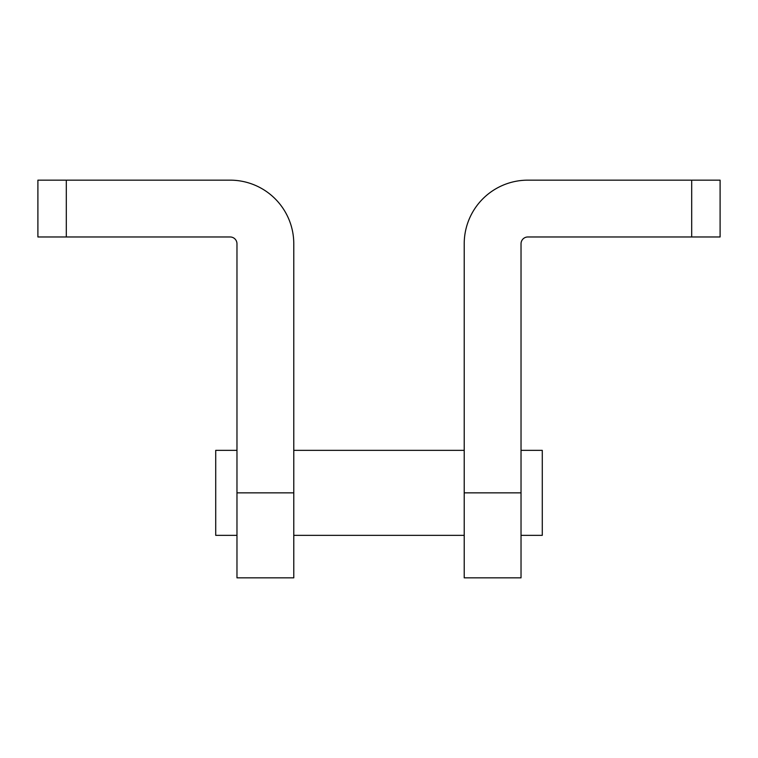<?xml version="1.0" encoding="UTF-8"?>
<svg xmlns="http://www.w3.org/2000/svg" width="758" height="758" viewBox="0 0 758 758"><rect width="100%" height="100%" fill="white"/><g stroke="black" fill="none" stroke-linecap="round" stroke-linejoin="round"><path stroke-width="1.14" d="M521.03 450.347L542.283 450.347L542.283 535.347L521.03 535.347M236.97 450.347L215.717 450.347L215.717 535.347L236.97 535.347M691.694 236.97L527.852 236.97A6.822 6.822 0 0 0 521.03 243.782L521.03 577.842L464.218 577.842L464.218 243.782A63.634 63.634 0 0 1 527.852 180.158L720.1 180.158L720.1 236.97L691.694 236.97L691.694 180.158M66.306 236.97L230.148 236.97A6.822 6.822 0 0 1 236.97 243.782L236.97 577.842L293.782 577.842L293.782 243.782A63.634 63.634 0 0 0 230.148 180.158L37.9 180.158L37.9 236.97L66.306 236.97L66.306 180.158M521.03 492.852L464.218 492.852M236.97 492.852L293.782 492.852M464.218 535.347L293.782 535.347M464.218 450.347L293.782 450.347"/></g></svg>
